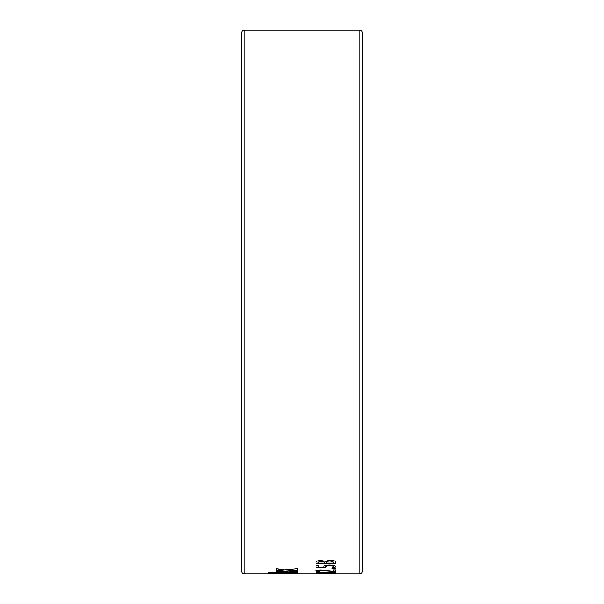 <?xml version="1.0" encoding="UTF-8"?>
<svg xmlns="http://www.w3.org/2000/svg" width="604" height="604" viewBox="0 0 604 604"><rect width="100%" height="100%" fill="white"/><g stroke="black" fill="none" stroke-linecap="round" stroke-linejoin="round"><path stroke-width="0.91" d="M315.786 573.792L359.757 573.8L359.757 30.2L361.804 31.038L362.672 33.114L362.672 302L362.672 47.233M241.328 302L241.328 33.114L242.196 31.038L244.243 30.2L244.243 573.8L242.196 572.962L241.328 570.886L241.328 47.233M362.672 302L362.672 570.886L361.804 572.962L359.757 573.8M268.538 573.06L276.088 572.728L268.538 572.313L268.538 573.06M276.609 573.053L297.629 573.053L297.629 572.313L276.609 572.313L276.609 573.053M327.443 573.792L318.074 573.596M325.473 573.8L318.074 573.792M327.912 573.679L328.923 573.392L326.923 573.392M321.404 573.098L335.492 573.09L335.492 572.147L316.073 572.63M321.215 573.06L316.073 572.441M318.602 571.678L319.788 571.626L318.074 571.014L321.252 570.523L335.492 571.611L335.492 570.017L333.204 570.025L333.204 571.308L320.83 570.07C317.5 570.138 315.817 570.433 315.786 570.954L318.602 571.678L315.786 570.757M335.492 568.923L332.064 568.915L335.492 568.923M293.642 573.8L244.243 573.8M292.834 573.8L315.907 573.8M297.629 572.003L297.629 570.78L289.558 571.392L297.629 572.003M276.609 570.38L276.609 568.885L283.971 569.663L276.609 570.38M297.629 568.772L276.609 570.735L276.609 571.996L297.629 570.395L297.629 568.772M268.538 573.725L297.629 573.415L268.538 573.725M317.123 563.879L334.442 563.879L335.492 563.623L335.492 562.196C335.59 561.01 333.763 560.331 330.011 560.15L325.269 561.297L321.071 560.504C317.538 560.648 315.869 561.267 316.073 562.377L316.073 563.623L317.123 563.879L316.073 563.434M335.779 566.733L333.612 567.828L332.638 567.737L333.778 566.763C333.763 566.107 332.366 565.752 329.58 565.699C326.832 565.797 325.564 566.182 325.783 566.862L325.964 567.481L325.012 567.647L317.055 567.647L316.073 567.45L316.073 565.427L318.361 565.412L318.361 567.028L323.887 567.028L323.782 566.522C323.752 565.608 325.594 565.102 329.308 564.997C333.582 565.117 335.733 565.699 335.779 566.733M335.779 566.544L333.612 567.639L332.638 567.549M333.778 566.763L333.778 566.575C333.763 565.918 332.366 565.563 329.58 565.51C326.832 565.608 325.564 565.993 325.783 566.673L325.783 566.862M325.964 567.292L316.073 567.262M323.887 567.028L323.782 566.333M335.492 563.434L317.123 563.698M324.642 562.316L321.275 561.192L318.074 562.211L318.074 563.102L324.642 563.102L324.642 562.316L321.275 561.373L318.074 562.392M333.491 562.09L330.199 560.844C327.723 560.912 326.538 561.327 326.636 562.09L326.636 563.102L333.491 563.102L333.491 562.09L330.199 561.033C327.723 561.101 326.538 561.516 326.636 562.271M268.538 573.415L297.629 573.415M276.609 571.807L297.629 570.206M276.609 570.191L283.027 569.572M290.818 571.301L297.629 571.807M335.492 568.734L332.064 568.726M335.492 571.414L321.252 570.335L318.074 571.014M319.788 571.429L318.602 571.49M335.492 572.894L333.491 572.894M333.491 572.766L318.927 572.766M320.399 573.128L316.262 572.554M327.912 573.49L328.923 573.392M276.609 572.856L297.629 572.856M268.538 572.871L274.133 572.63M359.757 30.2L244.243 30.2"/></g></svg>
